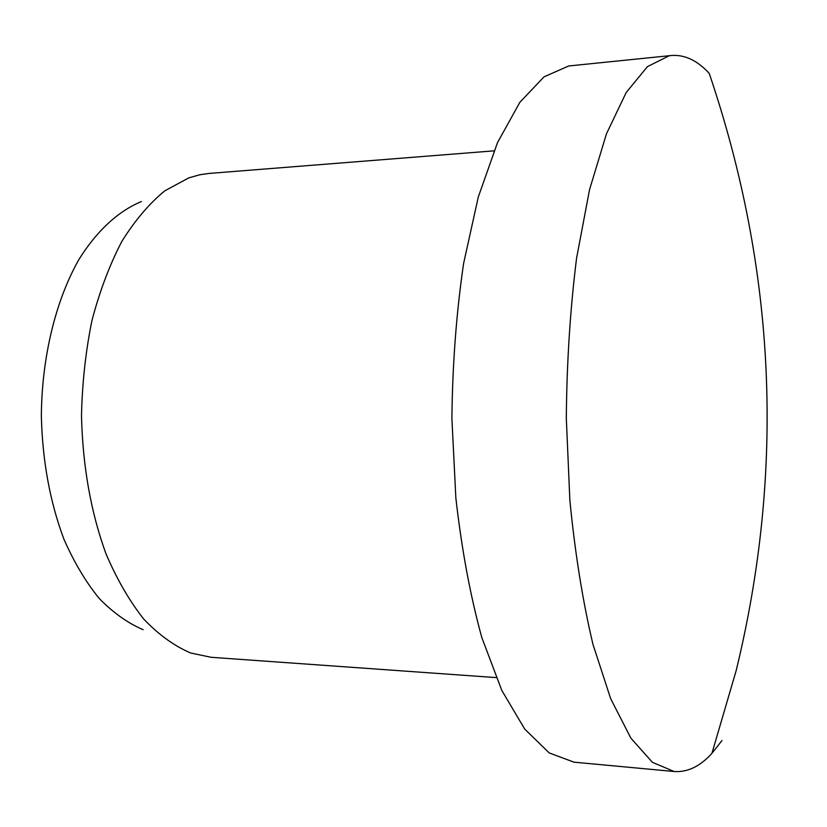 <?xml version="1.0" encoding="UTF-8"?>
<svg xmlns="http://www.w3.org/2000/svg" width="827" height="827" viewBox="0 0 827 827"><rect width="100%" height="100%" fill="white"/><g stroke="black" fill="none" stroke-linecap="round" stroke-linejoin="round"><path stroke-width="1.24" d="M493.998 150.845L209.148 173.422L199.876 174.745L188.866 177.846L164.904 190.758C149.377 203.432 135.049 220.271 121.91 241.288C109.764 264.516 99.798 290.835 92.014 320.256C85.708 350.979 82.204 382.849 81.491 415.867C82.7 466.273 90.856 512.233 105.97 553.759C116.917 579.355 129.56 601.188 143.877 619.237C158.867 634.857 174.487 646.125 190.768 653.03L211.081 657.289L496.107 677.602M711.933 753.345L736.154 670.676C785.04 469.705 776.057 270.605 709.225 73.376C697.316 60.443 684.684 54.479 671.348 55.502L568.707 65.974L544.001 76.859L519.832 102.352L497.472 142.689L478.275 197.074L463.596 263.503C456.37 312.802 452.472 364.459 451.893 418.483L455.853 497.968C461.662 549.314 470.325 595.864 481.831 637.607L501.834 690.483L524.752 729.135L549.221 752.921L573.979 762.163L674.201 771.519C687.547 772.439 700.128 766.381 711.933 753.345L722.002 740.527M671.348 55.502L669.157 55.791L647.448 66.625L626.184 92.521L606.47 133.798L589.537 189.683L576.584 258.138C570.216 309.009 566.784 362.35 566.309 418.162L569.865 500.273C575.044 553.284 582.746 601.291 592.938 644.285L610.646 698.619L630.887 738.191L652.441 762.349L674.201 771.519M141.427 201.561C118.53 210.968 96.862 230.65 78.792 259.709C55.688 300.511 41.784 357.078 41.35 416.033C42.446 460.959 49.982 502.051 63.958 539.297C74.11 562.319 85.853 582.043 99.199 598.459C113.185 612.735 127.834 623.144 143.133 629.698"/></g></svg>
